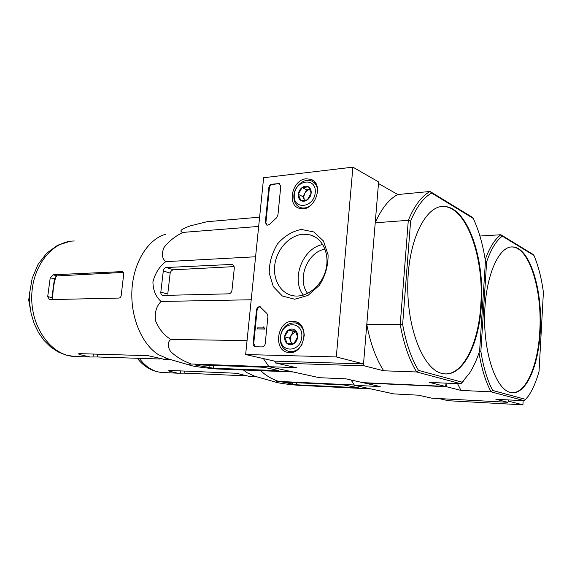 <?xml version="1.0" encoding="UTF-8"?>
<svg xmlns="http://www.w3.org/2000/svg" width="572" height="572" viewBox="0 0 572 572"><rect width="100%" height="100%" fill="white"/><g stroke="black" fill="none" stroke-linecap="round" stroke-linejoin="round"><path stroke-width="0.86" d="M336.315 356.928L245.638 354.54L263.628 177.72L352.895 167.153L336.315 356.928L363.52 363.914L274.674 361.154L245.638 354.54M306.106 178.807L310.575 179.265C325.268 183.397 314.207 213.049 299.742 208.387C286.422 205.677 292.042 179.679 306.106 178.807M292.592 321.3L294.952 321.564C310.71 324.252 303.997 355.662 288.317 352.452C272.765 350.843 277.005 320.556 292.592 321.3M301.301 229.451L313.842 231.953L323.459 240.976L328.085 254.84C328.214 265.68 325.325 275.826 319.426 285.278L307.95 295.452L294.687 299.22L282.346 296.003L273.309 286.629L269.212 273.044C269.226 262.698 271.993 252.981 277.52 243.901C284.37 236.057 292.299 231.245 301.301 229.451M265.229 343.629C264.857 345.66 263.849 346.754 262.183 346.925L255.141 346.761C253.732 346.36 253.067 345.245 253.131 343.422L256.506 309.96C256.964 307.7 258.115 306.613 259.945 306.692L266.974 313.535L267.925 316.309L265.229 343.629M277.928 215.129L276.44 217.925L269.541 224.367L266.945 225.304L265.322 222.386L268.826 187.673C269.169 185.743 270.156 184.599 271.772 184.227L279.25 183.555L280.766 186.358L277.928 215.129M473.258 218.425L431.653 193.05L430.072 191.477L472.093 217.153L473.258 218.425C478.928 230.652 482.99 244.909 485.442 261.19L479.636 350.943C476.876 359.495 473.53 366.859 469.612 373.037L460.875 383.776L416.638 371.964C409.223 359.881 403.753 344.079 400.221 324.553L366.788 324.51L363.52 363.914L378.614 181.91L352.895 167.153M303.131 234.22L310.167 234.892C323.001 238.188 330.337 255.012 325.475 271.185C320.792 287.394 305.191 298.591 292.278 295.567C279.815 292.85 272.279 278.242 275.046 263.192C277.692 248.126 290.126 235.099 303.131 234.22M303.346 295.109C290.676 279.35 302.674 247.941 322.787 244.544M255.319 346.782L253.732 343.572L257.1 310.131C257.529 307.958 258.63 306.864 260.41 306.842M264.071 327.928L263.971 328.929L257.264 328.893L257.357 327.899L263.02 327.928L263.091 326.927L263.499 326.934L263.742 327.92L264.664 328.092L264.564 329.086L263.971 328.929M264.128 327.942L263.449 327.427M263.499 326.934L264.042 327.592M264.564 329.086L257.264 328.893M266.995 225.318L265.901 222.637L269.398 187.945C269.748 186.022 270.728 184.87 272.343 184.506L279.25 183.555M295.03 330.108L297.676 336.972L293.743 343.772L287.215 343.665L284.627 336.822L288.51 330.065L295.03 330.108C296.982 331.696 297.869 333.984 297.676 336.972C297.311 339.954 295.996 342.22 293.743 343.772C291.42 345.13 289.246 345.095 287.215 343.665C285.285 342.056 284.427 339.775 284.627 336.822C284.992 333.869 286.286 331.617 288.51 330.065C290.805 328.685 292.978 328.7 295.03 330.108M280.609 336.779C281.96 320.756 303.332 320.656 301.801 337.015C300.293 353.432 278.85 352.845 280.609 336.779M302.109 344.201C298.784 349.678 294.494 352.116 289.239 351.508C282.961 349.721 279.944 344.895 280.201 337.022C282.139 327.27 287.194 322.572 295.381 322.915C301.072 324.524 304.039 328.914 304.275 336.1M292.406 343.865L290.783 341.513L291.684 343.879M290.783 341.513L290.354 338.131L291.42 334.77L289.489 338.123L290.783 341.513M295.846 331.431L293.357 331.417L291.42 334.77L295.881 331.488M293.357 331.417L288.51 330.065M289.489 338.123L284.627 336.822M308.537 186.851L311.175 193.043L307.307 199.907L300.858 200.529L298.277 194.351L302.095 187.544L308.537 186.851C310.474 188.138 311.354 190.197 311.175 193.043C310.818 195.903 309.531 198.191 307.307 199.907C305.019 201.451 302.874 201.659 300.858 200.529C298.949 199.228 298.091 197.168 298.277 194.351C298.634 191.527 299.907 189.26 302.095 187.544C304.361 185.986 306.506 185.757 308.537 186.851M294.308 194.759C295.595 179.472 316.709 177.005 315.251 192.628C313.806 208.294 292.621 210.138 294.308 194.759M311.382 204.869C307.9 207.665 304.375 208.601 300.815 207.686C295.867 205.848 293.558 201.737 293.879 195.352C294.501 186.308 303.768 178.221 310.839 180.731C315.387 182.447 317.653 186.265 317.646 192.171M304.654 200.493L304.225 199.685L304.569 200.5M304.225 199.685L303.796 196.532L304.84 193.243L302.938 196.618L304.225 199.685M304.84 193.243C306.134 191.069 307.836 189.832 309.938 189.525L306.735 189.861L304.84 193.243M306.735 189.861L302.095 187.544M302.938 196.618L298.277 194.351M438.931 398.562L448.434 400.729L522.922 404.847L523.158 400.686M533.962 255.448L502.323 236.15L500.893 234.749L532.861 254.283L533.962 255.448C538.338 265.801 541.484 278.078 543.4 292.271L539.038 371.435C536.221 381.56 532.668 389.761 528.378 396.046L524.488 400.757L495.852 399.256L507.822 402.295L508.401 401.122L522.922 404.847M508.401 401.122L508.472 399.914L508.401 401.122M168.39 358.937L158.608 354.769C141.87 344.516 130.252 317.024 131.968 289.511C133.619 261.976 148.198 239.053 165.601 234.291M259.609 217.174L206.914 221.729L190.383 225.84C181.131 229.086 178.65 231.281 182.933 232.404C175.196 236.186 168.876 241.241 163.971 247.562C161.397 253.768 161.99 258.458 165.737 261.647C159.402 266.545 155.134 273.287 152.924 281.867C153.096 290.361 155.827 296.889 161.111 301.465C156.421 306.077 154.54 312.448 155.455 320.592C158.73 328.714 163.821 334.999 170.742 339.453C167.403 342.321 167.381 346.375 170.67 351.616C176.298 356.885 183.147 361.011 191.234 363.992C189.554 364.285 189.289 364.736 190.433 365.329C193.307 366.516 206.499 368.011 215.959 368.926L293.043 371.95M164.743 359.423L148.141 355.684L79.243 353.632L78.45 353.846L79.365 354.518L90.212 357L97.168 356.971L97.519 354.175M159.903 359.002L97.168 356.971M52.831 299.571C52.617 291.484 53.682 283.755 56.027 276.39L54.447 278.857L51.938 297.626L47.698 296.596L49.464 299.621L119.012 298.062C120.399 297.819 121.157 296.696 121.285 294.694L123.581 275.246C123.967 273.252 123.509 272.029 122.208 271.6L53.067 274.803L50.229 277.749L47.698 296.596M56.027 276.39L57.214 275.904L122.837 272.458M162.956 295.438L228.779 293.836C230.516 293.579 231.581 292.371 231.982 290.204L234.255 268.59C234.363 266.359 233.598 264.965 231.946 264.414L166.187 267.524C164.643 267.803 163.678 268.954 163.292 270.978L160.825 292.142C160.718 293.922 161.29 295.009 162.541 295.402L162.956 295.438M161.111 301.465L251.208 299.764M165.737 261.647L255.584 256.771M182.933 232.404L258.673 226.426M191.234 363.992L269.362 366.788M170.742 339.453L247.054 340.583M213.478 368.246L278.829 370.62L265.873 367.689L261.046 367.145L196.175 364.793L195.031 364.857L195.81 365.122L213.478 368.246L213.778 365.429M445.145 373.916C463.499 374.524 478.607 342.785 480.773 305.219C484.412 258.136 466.638 206.707 443.364 206.506L441.791 206.535M481.338 305.212C484.977 258.115 467.217 206.656 443.958 206.456C425.825 205.205 408.415 239.689 407.772 284.148C406.928 328.578 423.244 368.94 441.52 373.316L444.794 373.895C463.52 375.611 479.15 343.472 481.338 305.212M364.242 365.837L275.447 362.955L274.674 361.154L363.52 363.914L364.242 365.837L383.733 370.792L416.638 371.964L418.504 370.384C411.368 358.594 406.077 343.264 402.638 324.388L410.617 221.071C416.523 206.935 423.537 197.597 431.653 193.05M410.617 221.071L408.308 220.32L400.221 324.553L402.638 324.388M463.921 380.523L460.875 383.776L429.586 382.432L445.123 386.379L445.874 385.063L446.01 383.133L446.417 386.701L364.257 382.968L380.201 386.565L354.497 385.342L351.172 380.022M462.262 382.232L418.504 370.384M408.308 220.32C414.407 205.677 421.657 196.06 430.072 191.477L397.769 194.53C389.053 199.056 381.538 208.473 375.225 222.794L408.308 220.32M307.65 293.429C296.589 279.465 307.364 251.902 325.06 249.163M263.406 358.587L268.89 366.688L319.462 377.706L345.938 378.843L362.848 382.654L445.123 386.379M268.89 366.688L296.36 367.667L275.447 362.955M366.788 324.51C370.42 343.55 376.069 358.98 383.733 370.792M397.769 194.53L379.3 183.984L378.349 185.121L375.225 222.794M379.3 183.984L378.435 184.07M160.825 292.142L167.746 294.094L170.17 273.101C170.778 271.178 171.872 270.077 173.445 269.805L234.084 266.616M30.087 307.722L28.686 299.821L29.472 295.409M254.847 376.254L246.839 372.665L243.443 369.998M260.703 370.677C265.351 375.203 271.285 378.778 278.5 381.402C276.369 381.574 275.711 381.903 276.533 382.382C280.723 383.404 287.888 384.377 298.033 385.299L370.942 388.924M249.163 376.362L236.393 373.259L169.605 370.442L168.719 370.642L169.362 371.171L177.649 373.194L184.091 373.137L184.32 371.064M244.845 375.811L184.091 373.137M278.5 381.402L354.254 384.985M296.246 384.784L358.301 387.709L344.072 384.985L282.582 382.053L296.246 384.784L296.439 382.711M512.197 392.678C526.269 393.286 538.138 364.736 539.775 331.188C542.442 290.426 529.3 247.154 512.104 246.975L511.368 246.975M540.297 331.188C542.957 290.412 529.822 247.125 512.648 246.954C498.77 245.817 485.335 276.219 484.627 315.029C483.769 353.818 496.017 388.989 510.009 392.292L512.119 392.671C526.419 394.122 538.645 365.272 540.297 331.188M524.488 400.757L491.083 391.841C485.692 381.924 481.667 368.919 479.007 352.831M446.417 386.701L461.003 390.411L491.083 391.841L492.721 390.483C487.387 380.516 483.433 367.481 480.859 351.372L486.636 261.833C491.005 249.242 496.231 240.676 502.323 236.15M479.465 351.473L480.859 351.372M525.761 399.428L492.721 390.483M485.199 259.624C489.625 247.419 494.851 239.132 500.893 234.749L479.901 236.014M486.636 261.833L485.585 261.49M354.497 385.342L393.75 393.893L418.482 395.188L431.703 398.169L507.822 402.295M457.543 383.633L461.003 390.411M351.108 380.008L352.495 382.275M253.732 343.572L253.131 343.422M257.1 310.131L256.506 309.96M278.979 183.762L278.407 183.483M272.343 184.506L271.772 184.227M269.398 187.945L268.826 187.673M265.901 222.637L265.322 222.386M79.365 354.518L79.472 353.639M92.993 357.035L93.372 354.054M54.447 278.857L50.229 277.749M57.214 275.904L53.067 274.803M122.866 271.9L121.7 271.557M75.947 356.535L74.324 356.478C52.045 355.627 31.567 328.821 31.725 297.769C31.61 266.709 52.081 240.883 74.317 241.005M233.076 264.993L231.188 264.343M173.445 269.805L166.187 267.524M170.17 273.101L163.292 270.978M277.07 370.713L277.127 370.113M208.973 367.746L209.238 365.265M28.686 299.821L29.451 299.807M169.362 371.171L169.448 370.434M180.38 373.209L180.638 370.906M163.056 372.544L162.126 372.501C153.46 371.85 145.846 367.124 139.275 358.329M356.463 387.752L356.506 387.223M292.285 384.348L292.456 382.525M313.499 180.888L310.575 179.265M296.754 322.15L294.952 321.564M310.167 234.892L315.544 237.216M289.239 351.508L292.385 352.28M296.982 323.387L299.935 324.245M300.815 207.686L302.96 208.687M313.542 182.125L315.565 183.169M165.758 358.172L190.433 365.322M170.756 359.624L163.156 359.373M90.212 357L74.324 356.478L65.952 355.076L57.908 351.823L50.493 346.846L43.944 340.326L38.438 332.482L34.148 323.559L31.188 313.842L29.651 303.632L29.58 293.272L32.175 278.321L38.031 264.45L46.732 253.139L57.686 245.216L70.099 241.334M443.958 206.456L443.364 206.506M232.432 264.579L231.946 264.414M252.974 375.718L276.533 382.382M256.356 376.676L248.269 376.319M177.649 373.194L162.126 372.501C150.114 371.421 141.985 364.486 137.344 358.265M512.648 246.954L512.104 246.975"/></g></svg>
